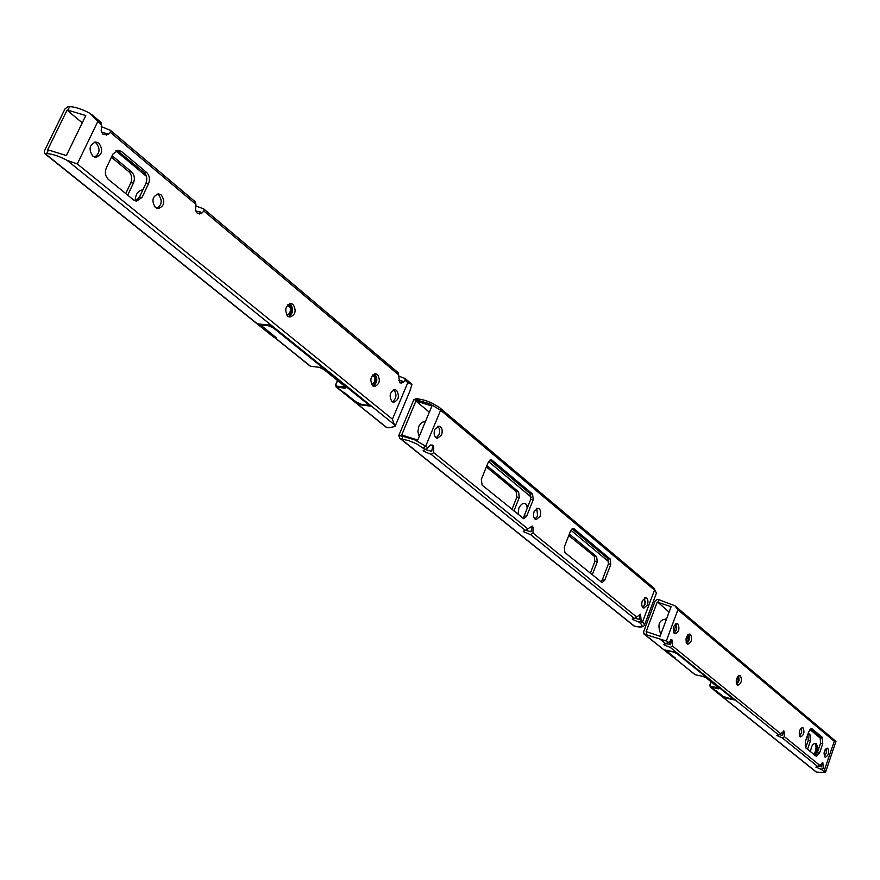 <?xml version="1.0" encoding="UTF-8"?>
<svg xmlns="http://www.w3.org/2000/svg" width="880" height="880" viewBox="0 0 880 880"><rect width="100%" height="100%" fill="white"/><g stroke="black" fill="none" stroke-linecap="round" stroke-linejoin="round"><path stroke-width="1.32" d="M518.001 514.338L518.859 508.079C522.038 502.403 525.041 501.919 527.846 506.627M419.177 436.557L417.89 431.64L418.88 426.184L421.773 422.301L425.458 421.476M640.145 614.075L639.166 619.344L635.239 618.277M640.563 614.306L641.113 620.609L642.598 621.819L654.489 590.073L440.638 410.19L425.722 446.16L427.735 447.788L430.375 445.027L432.828 445.137L433.73 446.479L433.708 452.628L527.769 528.814L532.29 526.13L533.016 527.175L533.005 533.049L636.636 616.99L640.563 614.306M417.582 398.97L416.361 398.64L413.809 399.707L398.761 435.611L399.806 438.251L634.106 626.076L635.855 626.351C642.114 627.352 643.61 626.329 640.354 623.282L638.869 622.072L641.113 620.609M638.869 622.072L632.621 619.487L632.192 619.003L634.381 618.453L530.618 534.666L533.005 533.049M532.081 525.987L531.025 531.773L525.91 530.354M530.618 534.666L523.842 531.85L523.27 531.19L525.382 530.431L431.189 454.377L433.708 452.628M432.85 445.159L431.717 451.363L425.403 449.537M431.189 454.377L423.929 451.352L423.203 450.505L425.205 449.548L416.691 443.883L408.54 440.55L400.873 438.878L634.293 626.043M644.567 597.806L645.04 604.516L642.763 607.464M647.405 604.956L643.863 608.124C641.751 607.09 641.234 604.637 642.301 600.743L645.832 597.586C647.955 598.609 648.472 601.073 647.405 604.956M536.745 508.365L537.625 515.966L535.007 519.057M540.089 516.362L536.184 519.629C533.61 518.474 532.928 515.746 534.138 511.445L538.032 508.2C540.606 509.344 541.299 512.072 540.089 516.362M437.668 426.228L439.285 428.516L439.593 432.63L439.021 434.676L436.095 437.866M441.562 435.028L437.327 438.361C434.28 437.096 433.422 434.115 434.753 429.407L438.977 426.085C442.024 427.35 442.882 430.32 441.562 435.028M533.236 499.653L532.554 494.054L492.151 460.251L491.205 459.822L488.279 462.198L481.349 479.303L482.108 485.1L523.743 518.716L526.625 516.329L533.236 499.653L530.761 499.268L524.161 515.922L522.544 518.034M574.123 528.825L573.353 528.462L570.614 530.805L564.267 547.118L564.894 552.53L602.041 582.56L604.736 580.217L610.819 564.3L610.247 559.053L574.123 528.825L572.506 528.561M526.229 504.185L527.274 508.079M511.951 509.399L516.857 497.079L516.164 491.513L486.365 466.906M569.36 534.017L596.662 556.688L594.286 556.27L568.777 535.524M590.348 573.254L594.869 561.484L594.286 556.27M486.904 465.575L518.606 491.887L516.164 491.513M513.909 511.005L519.299 497.464L518.606 491.887M645.623 601.304L643.5 606.936M639.969 616.363L638.869 619.278M415.921 401.016L401.698 434.962L417.736 440.044L431.904 405.999L415.921 401.016L429.319 412.192M488.565 461.582L531.223 497.145M570.878 530.211L608.839 561.858M592.284 574.827L597.245 561.902L596.662 556.688M532.554 494.054L530.079 493.669L530.761 499.268M530.079 493.669L489.907 460.108M656.062 594.099L644.875 623.964M610.247 559.053L607.838 558.635L572.099 528.781M600.864 581.812L602.327 579.777L608.41 563.871L607.838 558.635M427.735 447.788L425.205 449.548M527.769 528.814L525.382 530.431M636.636 616.99L634.381 618.453M399.806 438.251L400.873 438.878M502.546 468.941L500.049 468.578M522.588 485.716L520.102 485.331M601.315 551.584L598.906 551.166M583.396 536.591L580.965 536.184M508.596 483.582L506.143 483.208M488.477 466.873L486.497 466.587M587.697 549.241L585.31 548.834M668.195 642.543L663.773 644.457L664.169 644.908L670.263 647.427L672.463 646.008L671.957 639.87L668.195 642.543L666.314 641.025L677.886 609.752L674.883 605.759L658.922 599.709L657.371 599.423L655.171 600.864L643.5 632.093L644.391 634.139L666.314 641.025M819.874 765.402L815.87 767.129L821.216 769.329L823.207 768.108L822.899 762.784L819.874 765.402L784.443 736.703L784.091 731.181L778.822 735.097L776.556 735.372L782.397 737.979L784.443 736.703M677.864 623.887L677.083 623.513C673.222 625.383 672.309 628.694 674.344 633.424L675.114 633.787C678.964 631.928 679.888 628.628 677.864 623.887M690.536 634.414L689.788 634.04C685.993 635.91 685.08 639.188 687.071 643.863L687.808 644.226C691.603 642.367 692.516 639.1 690.536 634.414M740.465 675.873L739.816 675.543C736.252 677.38 735.372 680.526 737.198 685.003L737.836 685.322C741.4 683.507 742.28 680.35 740.465 675.873M803.121 727.892L802.582 727.617C799.304 729.399 798.479 732.402 800.096 736.626L800.624 736.901C803.902 735.13 804.738 732.127 803.121 727.892M827.838 748.407L827.332 748.154C824.164 749.914 823.361 752.862 824.89 756.987L825.385 757.24C828.553 755.48 829.367 752.543 827.838 748.407M666.149 619.982L665.445 619.19C659.164 620.026 657.459 624.624 660.319 632.984L661.155 633.435M815.012 755.425L817.454 749.408L817.388 746.13L816.178 743.699C813.197 742.896 811.316 745.58 810.524 751.762M674.564 657.47L664.697 649.957L675.543 652.168L734.811 700.007L724.251 697.73L713.944 690.085L816.156 772.024L825.352 772.695L824.67 769.285L823.207 768.108M821.029 738.771L809.985 729.564M724.251 697.73L724.438 697.18M819.467 766.37L819.698 765.688M824.01 753.148L825.286 749.408M807.51 749.309L810.403 740.927L809.919 734.514L808.247 733.128M645.953 634.458L646.932 631.84L660.099 636.284L671.088 606.705L657.954 602.305L658.922 599.709M669.086 612.084L657.954 602.305M666.919 643.764L670.527 644.743L671.484 639.639M646.932 631.84L646.151 631.686L657.184 602.162M643.852 633.897L673.684 657.624L644.391 634.139M665.181 618.992L665.786 620.95M822.767 743.699L819.533 753.093L816.354 756.349L805.86 747.967L805.354 741.466L808.643 731.973L811.833 728.717L822.283 737.264L822.767 743.699L820.578 743.204L817.344 752.587L815.265 755.634M824.67 769.285L834.262 741.29L835.945 741.422L825.352 772.695M674.443 657.778L673.706 657.624M675.829 623.744C677.402 627.286 676.808 630.41 674.025 633.105M688.534 634.282C690.052 637.78 689.447 640.86 686.741 643.522M738.573 675.818L739.112 680.493L736.802 684.574M801.361 727.947L801.702 732.281L799.645 736.076M826.111 748.506L826.386 752.697L824.428 756.393M819.115 766.271L821.37 766.876L822.195 762.641M779.999 734.767L782.573 735.46L783.431 730.994M810.722 728.948L820.094 736.78L820.578 743.204M815.694 743.402L816.123 748.968L814.209 754.776M807.884 734.173L808.236 740.443L805.684 747.802M800.888 728.365L801.768 729.091M816.618 744.172L814.759 755.216M737.814 676.489L738.507 680.372L736.362 683.661M687.676 634.986L687.797 635.074C689.304 638.099 688.776 640.596 686.202 642.554M702.933 676.379L706.387 677.974L719.29 688.38L718.377 688.82L710.798 687.203L723.184 696.432L731.346 698.995L732.545 698.445L677.05 653.664L672.925 651.926L668.58 651.046L667.458 651.717L675.609 658.251L674.377 657.998L695.299 674.773L703.076 676.412M722.92 696.223L715.616 690.36M737.473 676.918L736.219 683.122M687.357 635.371L687.852 636.46L686.059 642.07M398.035 372.845L399.839 382.844L403.018 382.668L405.119 380.303L404.987 378.433L398.662 376.123M401.082 383.339L402.259 381.128L398.585 380.336M100.903 122.617L101.574 124.982L101.178 130.636L103.136 134.574L108.603 134.189L110.363 132.363L110.462 130.35L101.222 126.588M106.315 135.333L107.294 133.617L101.673 132.451M195.184 202.015L195.932 204.347L195.525 209.693L197.285 213.345L201.949 213.037L203.852 211.013L203.874 209.022L195.613 205.81M199.76 214.038L200.849 212.113L195.855 211.068M391.919 401.61L393.503 402.325C398.695 400.202 399.74 396.231 396.649 390.401L395.032 389.675C389.851 391.809 388.806 395.791 391.919 401.61M393.712 389.807L394.086 390.082C397.045 394.724 396.429 398.651 392.26 401.863M372.68 385.825L374.341 386.562C379.61 384.417 380.666 380.402 377.498 374.495L375.804 373.747C370.535 375.903 369.49 379.929 372.68 385.825M374.484 373.879L374.924 374.187C377.949 378.917 377.333 382.888 373.087 386.111M287.837 316.195L289.861 317.064C295.526 314.831 296.582 310.596 293.062 304.381L290.994 303.501C285.351 305.767 284.295 309.991 287.837 316.195M289.663 303.633L290.444 304.139C293.799 309.221 293.183 313.39 288.574 316.679M155.43 207.515L158.147 208.615C164.351 206.195 165.396 201.652 161.304 194.986L158.532 193.853C152.339 196.317 151.305 200.871 155.43 207.515M157.19 194.007L158.631 194.854C162.536 200.431 161.931 204.93 156.816 208.329M92.785 156.09L95.876 157.322C102.322 154.792 103.356 150.095 98.967 143.231L95.81 141.977C89.386 144.551 88.374 149.259 92.785 156.09M94.468 142.142L96.283 143.154C100.441 148.962 99.858 153.604 94.534 157.08M410.223 389.796L411.95 384.549L407.836 382.591L392.425 419.188L394.988 426.569L388.421 427.779L386.155 427.306L342.023 391.688M69.641 106.656L67.936 110.154L67.045 110.143L47.575 149.985L48.455 150.018L46.728 153.56L44.374 153.296L44.341 151.085L64.955 108.944L67.859 106.634L69.641 106.656C75.339 106.909 82.082 109.131 89.859 113.311L101.574 124.982M142.934 189.761C138.017 190.641 135.432 194.348 135.168 200.871M343.959 392.216L358.864 404.635L370.788 406.186L270.413 325.16L258.247 323.917L273.119 336.435M67.045 110.143L82.258 122.826M115.874 150.854L146.388 176.286M98.901 151.866L96.701 155.881M127.688 195.162L133.485 182.919C135.124 178.541 134.442 174.812 131.461 171.765L112.145 155.749M410.718 389.136L394.988 426.569M343.816 392.557L342.386 392.205M359.227 403.788L358.864 404.635M106.282 167.992L112.959 154.044L118.371 150.271L121.704 151.613L146.553 172.381C149.534 175.461 150.205 179.201 148.566 183.612L142.087 197.362L136.598 201.168L133.54 199.925L108.405 179.443C105.303 176.319 104.588 172.502 106.282 167.992M97.702 121.715L77.297 163.944L67.056 160.336L394.911 425.084M46.728 153.56C52.415 153.923 59.191 156.178 67.056 160.336M67.936 110.154L85.789 115.566L66.385 155.54L48.455 150.018M117.029 150.414L143.88 172.271C146.861 175.34 147.532 179.08 145.893 183.491L139.414 197.219L135.267 200.904M111.43 157.256L128.81 171.655C131.802 174.702 132.484 178.42 130.845 182.798L125.73 193.567M372.812 374.935L374.352 375.529C376.772 380.028 375.969 383.097 371.943 384.736L371.701 384.692M287.705 304.865L289.828 305.536C292.523 310.277 291.709 313.5 287.386 315.205L286.858 315.095M319.143 367.235L323.862 369.49L345.609 387.035L345.18 388.201L336.633 387.145L356.686 402.314L361.867 404.525L367.466 405.163L368.049 404.745L367.488 403.876L273.284 327.844L267.751 325.479L262.306 324.962L261.701 325.875L276.441 337.909L275.066 337.766L310.563 366.234L319.506 367.301M275.847 337.436L276.441 337.909M287.54 305.041L290.334 307.725L290.62 310.376L289.289 313.698L286.726 314.897M372.614 375.155L374.748 377.531L374.506 381.953L371.547 384.428M398.761 435.611L402.116 436.084L402.534 435.083M416.757 401.115L417.175 400.125L413.809 399.707M656.392 593.208L654.159 588.302L656.392 593.208L644.556 624.833L642.598 621.819L640.354 623.282M440.396 408.254L440.638 410.19L429.649 403.777L417.175 400.125L418.704 398.937L425.062 400.378L431.915 403.051L439.263 407.352L654.159 588.302M402.556 439.12L402.116 436.084L414.634 439.824L425.722 446.16L423.203 447.931M636.482 626.472L635.855 626.351M419.254 399.19L416.361 398.64M492.151 460.251L490.182 459.965M526.625 516.329L524.161 515.922M610.819 564.3L608.41 563.871M604.736 580.217L602.327 579.777M519.299 497.464L516.857 497.079M597.245 561.902L594.869 561.484M665.984 643.973L660.616 639.639M778.822 735.097L670.263 647.427M780.868 733.81L672.463 646.008M817.872 766.634L782.397 737.979M825.363 772.673L821.216 769.329M834.262 741.29L677.886 609.752M816.662 772.277L714.472 690.338M809.919 734.514L807.917 734.074M810.403 740.927L808.236 740.443M819.533 753.093L817.344 752.587M822.283 737.264L820.094 736.78M812.427 729.014L811.184 728.75M676.687 628.188L675.323 631.895M709.94 685.091L711.117 681.846M711.238 681.945L710.094 685.113L710.732 686.51L718.443 687.753M718.377 688.82L718.982 688.193M710.732 686.51L710.27 686.961L710.094 685.113M714.56 690.14L715.572 690.371M706.387 677.974L702.999 676.412L695.453 674.806M674.256 657.745L694.76 674.531M666.732 650.408L667.458 651.717M719.29 688.38L706.123 677.776M667.161 651.42L675.345 658.097M733.425 698.885L727.188 698.115L723.184 696.432M405.119 380.303L407.836 382.591M203.852 211.013L398.893 375.067M110.363 132.363L195.932 204.347M342.958 392.447L386.738 427.548M77.297 163.944L392.425 419.188M44.957 153.494L274.054 337.194M131.461 171.765L128.81 171.655M133.485 182.919L130.845 182.798M121.704 151.613L119.02 151.525M142.087 197.362L139.414 197.219M148.566 183.612L145.893 183.491M146.553 172.381L143.88 172.271M337.623 380.655L335.929 384.593L336.49 386.188L345.224 386.793M345.18 388.201L345.026 387.244L345.763 387.167M336.49 386.188L336.633 387.145L336.05 386.903L335.929 384.593M343.068 392.04L356.686 402.314M323.862 369.49L319.341 367.323L310.959 366.278M274.824 337.271L274.208 337.205M261.195 324.335L262.515 326.733M345.609 387.035L323.576 369.27M262.229 326.491L276.1 337.711M262.647 324.368L262.889 324.973M267.509 324.863L267.751 325.479M356.4 402.083L362.043 404.602L366.806 405.218L368.874 404.635M634.139 626.098L636.141 626.494C641.091 627.528 643.896 626.978 644.556 624.833M835.945 741.422L674.883 605.759M713.878 689.854L710.27 686.961L709.83 685.124L711.04 681.78M668.965 644.369L670.681 639.727M673.486 632.148L676.302 624.525M404.987 378.433L411.477 383.889M203.874 209.022L398.563 373.021M110.462 130.35L195.701 202.147M92.103 114.884L101.409 122.716M44.374 153.296L273.471 336.963M342.1 391.754L336.05 386.903L335.687 384.637L337.458 380.534M309.969 365.992L274.175 337.205"/></g></svg>
